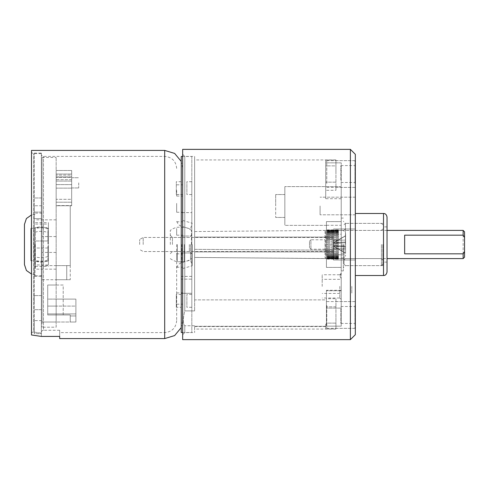 <?xml version="1.0" encoding="UTF-8"?>
<svg xmlns="http://www.w3.org/2000/svg" width="489" height="489" viewBox="0 0 489 489"><rect width="100%" height="100%" fill="white"/><g stroke="black" fill="none" stroke-linecap="round" stroke-linejoin="round"><path stroke-width="0.37" stroke-dasharray="2.44 1.83" d="M354.965 308.993L354.965 323.431L354.965 308.993M354.965 305.503L354.965 328.363L354.965 305.503M340.87 308.993L340.87 323.431L340.87 308.993M326.774 305.503L326.774 328.363L326.774 305.503M181.254 181.706L181.254 194.536L181.254 181.706L176.315 181.706L176.315 194.536L176.315 181.706M181.254 212.611L181.254 276.389L181.254 212.611L191.822 212.611L191.822 276.389L191.822 212.611M181.254 279.14L181.254 293.302L181.254 279.14L181.254 293.302L181.254 279.14L191.822 279.14L191.822 293.302L191.822 279.14L191.822 293.302L191.822 279.14L181.254 279.14M181.254 236.04L181.254 252.96L181.254 236.04L181.254 252.96L181.254 236.04L191.822 236.04L191.822 252.96L191.822 236.04L191.822 252.96L191.822 236.04L181.254 236.04M181.254 332.52L181.254 156.48M181.254 294.464L181.254 307.294L181.254 294.464L176.315 294.464L176.315 307.294L181.254 307.294M191.822 307.294L191.822 294.464L191.822 307.294L186.89 307.294L186.89 294.464L186.89 307.294M191.822 181.706L191.822 194.536L191.822 181.706L186.89 181.706L186.89 194.536L186.89 181.706M191.822 156.48L191.822 332.52L191.822 156.48L182.66 156.48M182.66 332.52L191.822 332.52M191.822 252.96L181.254 252.96L191.822 252.96M176.315 307.294L176.315 294.464M41.363 205.038L41.363 212.085L41.363 205.038M41.363 302.642L41.363 295.594L41.363 302.642M41.363 320.613L41.363 153.1L41.363 333.669L34.316 333.669L34.316 153.1L34.316 333.669L41.363 333.669L41.363 320.613L34.316 320.613L34.316 333.669L34.316 320.613L41.363 320.613M41.363 205.741L41.363 276.212L41.363 218.614L34.316 218.614L34.316 276.212L34.316 218.614L41.363 218.614L41.363 205.741L34.316 205.741L34.316 218.614L34.316 205.741L41.363 205.741M34.316 205.038L34.316 212.085L34.316 205.038M34.316 302.642L34.316 295.594L34.316 302.642M344.042 244.5L344.042 264.231L344.042 244.5M382.801 244.5L382.801 265.643L382.801 244.5M345.454 244.5L345.454 223.357L345.454 244.5M381.396 244.5L381.396 265.643L381.396 244.5M325.014 231.108L325.014 257.892L325.014 231.108L325.717 230.405L325.717 258.595L325.717 230.405L338.406 230.417L327.129 230.417L327.129 229.879L327.129 230.417M325.014 239.781L325.014 249.219L325.014 239.781L310.918 239.781L310.918 249.219L310.918 239.781L309.513 241.187L309.513 247.813L309.513 241.187M464.55 257.183L464.55 231.817M387.031 230.405L338.406 230.417L338.406 229.879L338.406 230.417M463.138 230.405L463.138 258.595M338.406 247.226L327.129 247.226L327.129 246.181L338.406 246.181L338.406 247.226L338.406 246.181L327.129 246.181L327.129 247.226L338.406 247.232L338.406 246.181L338.406 247.232L327.129 247.232L327.129 246.181L327.129 247.232L338.406 247.232M338.406 249.353L327.129 249.353L327.129 248.351L338.406 248.351L338.406 249.353L338.406 248.351L327.129 248.351L327.129 249.353L338.406 249.384L338.406 248.351L338.406 249.353M338.406 251.364L327.129 251.364L327.129 250.423L338.406 250.423L338.406 251.364L338.406 250.423L327.129 250.423L327.129 251.364L338.406 251.425L338.406 250.423L338.406 251.364M338.406 253.204L327.129 253.204L327.129 252.348L338.406 252.348L338.406 253.204L338.406 252.348L327.129 252.348L327.129 253.204L338.406 253.314L338.406 252.348L338.406 253.204M338.406 254.83L327.129 254.83L327.129 254.084L338.406 254.084L338.406 254.83L338.406 254.084L327.129 254.084L327.129 254.83L338.406 254.995L338.406 254.084L338.406 254.83M338.406 256.205L327.129 256.205L327.129 255.582L338.406 255.582L338.406 256.205L338.406 255.582L327.129 255.582L327.129 256.205L338.406 256.432L338.406 255.582L338.406 256.205M338.406 257.287L327.129 257.287L327.129 256.811L338.406 256.811L338.406 257.287L338.406 256.811L327.129 256.811L327.129 257.287L338.406 257.587L338.406 256.811L338.406 257.287M338.406 258.058L327.129 258.058L327.129 257.734L338.406 257.734L338.406 258.058L338.406 257.734L327.129 257.734L327.129 258.058L338.406 258.058L338.406 258.43L338.406 258.058M338.406 258.492L327.129 258.326L338.406 258.326L327.129 258.326L338.406 258.492L338.406 258.95L338.406 258.492M338.406 258.583L327.129 258.583L338.406 258.583L338.406 259.121L338.406 258.583L387.031 258.595M327.129 258.583L327.129 259.121L327.129 258.583L325.717 258.595L325.014 257.892M338.406 243.974L327.129 243.974L327.129 245.026L338.406 245.026L338.406 243.974L338.406 245.026L327.129 245.026L327.129 243.974L338.406 243.974L338.406 245.026L338.406 243.974L327.129 243.974L327.129 245.026L327.129 243.974L338.406 243.974M338.406 241.774L327.129 241.774L327.129 242.819L338.406 242.819L338.406 241.774L338.406 242.819L327.129 242.819L327.129 241.774L338.406 241.768L338.406 242.819L338.406 241.768L327.129 241.768L327.129 242.819L327.129 241.768L338.406 241.768M338.406 239.647L327.129 239.647L327.129 240.649L338.406 240.649L338.406 239.647L338.406 240.649L327.129 240.649L327.129 239.647L338.406 239.616L338.406 240.649L338.406 239.647M338.406 237.636L327.129 237.636L327.129 238.577L338.406 238.577L338.406 237.636L338.406 238.577L327.129 238.577L327.129 237.636L338.406 237.575L338.406 238.577L338.406 237.636M338.406 235.796L327.129 235.796L327.129 236.652L338.406 236.652L338.406 235.796L338.406 236.652L327.129 236.652L327.129 235.796L338.406 235.686L338.406 236.652L338.406 235.796M338.406 234.17L327.129 234.17L327.129 234.916L338.406 234.916L338.406 234.17L338.406 234.916L327.129 234.916L327.129 234.17L338.406 234.005L338.406 234.916L338.406 234.17M338.406 232.795L327.129 232.795L327.129 233.418L338.406 233.418L338.406 232.795L338.406 233.418L327.129 233.418L327.129 232.795L338.406 232.568L338.406 233.418L338.406 232.795M338.406 231.713L327.129 231.713L327.129 232.189L338.406 232.189L338.406 231.713L338.406 232.189L327.129 232.189L327.129 231.713L338.406 231.413L338.406 232.189L338.406 231.713M338.406 230.942L327.129 230.942L327.129 231.266L338.406 231.266L338.406 230.942L338.406 231.266L327.129 231.266L327.129 230.942L338.406 230.942L338.406 230.57L338.406 230.942M338.406 230.508L327.129 230.674L338.406 230.674L327.129 230.674L338.406 230.508L338.406 230.05L338.406 230.508M327.129 240.649L327.129 239.616L327.129 240.649M327.129 238.577L327.129 237.575L327.129 238.577M327.129 236.652L327.129 235.686L327.129 236.652M327.129 234.916L327.129 234.005L327.129 234.916M327.129 233.418L327.129 232.568L327.129 233.418M327.129 232.189L327.129 231.413L327.129 232.189M327.129 231.266L327.129 230.57L327.129 231.266M327.129 230.674L327.129 230.05L327.129 230.674M327.129 245.026L338.406 245.026L327.129 245.026M327.129 248.351L327.129 249.384L327.129 248.351M327.129 250.423L327.129 251.425L327.129 250.423M327.129 252.348L327.129 253.314L327.129 252.348M327.129 254.084L327.129 254.995L327.129 254.084M327.129 255.582L327.129 256.432L327.129 255.582M327.129 256.811L327.129 257.587L327.129 256.811M327.129 257.734L327.129 258.43L327.129 257.734M327.129 258.326L327.129 258.95L327.129 258.326M404.647 235.178L404.647 253.822M42.066 322.019L56.162 322.019L56.162 327.196L42.066 327.196L56.162 327.196L56.162 314.971L56.162 322.019L70.257 322.019L70.257 314.971L70.257 322.019L70.257 314.971L70.257 322.019L42.066 322.019L42.066 327.196L42.066 157.464L42.066 322.019M47.708 313.914L47.708 314.971L56.162 314.971L56.162 306.09L56.162 314.971L70.257 314.971L70.257 322.019L75.893 322.019L70.257 322.019L75.893 322.019L70.257 322.019L70.257 314.971L47.708 314.971L70.257 314.971L47.708 314.971L70.257 314.971L47.708 314.971L47.708 285.02L47.708 314.971L47.708 285.02L56.162 285.02L56.162 299.115L47.708 299.115L47.708 313.914L75.893 313.914L75.893 322.019L75.893 315.961L70.257 315.961L75.893 315.961L75.893 322.019L75.893 313.914L47.708 313.914M47.708 285.02L63.209 285.02L63.209 314.971L47.708 314.971L47.708 306.09L47.708 314.971L63.209 314.971L63.209 285.02L56.162 285.02L56.162 306.09L47.708 306.09L56.162 306.09L56.162 299.115L47.708 299.115L47.708 285.02L56.162 285.02L47.708 285.02M56.162 205.741L56.162 279.739L56.162 265.643L56.162 279.739L70.257 279.739L70.257 205.741L70.257 265.643L56.162 265.643L70.257 265.643L70.257 205.741L70.257 279.739L66.736 279.739L66.736 265.643L66.736 279.739L66.736 265.643L66.736 279.739L56.162 279.739L70.257 279.739L56.162 279.739L56.162 199.31L56.162 205.563L71.669 205.563L71.669 199.31L56.162 199.31L56.162 184.597L56.162 199.31L71.669 199.31L71.669 184.597L56.162 184.597L71.669 184.597L71.669 205.741L56.162 205.741L71.669 205.741L56.162 205.741L71.669 205.741L71.669 179.665L56.162 179.665L56.162 181.077L56.162 170.502L56.162 205.741L71.669 205.741L71.669 176.847L56.162 176.847L56.162 205.741L71.669 205.741L71.669 170.502L71.669 176.847L56.162 176.847L56.162 205.741L71.669 205.741L71.669 174.029L71.669 177.452L71.669 175.099L56.162 175.099L71.669 175.099L71.669 170.502L71.669 177.452L56.162 177.452L71.669 177.452L71.669 181.077L71.669 179.665L56.162 179.665L56.162 205.741M56.162 327.196L56.162 157.464L56.162 327.196M56.162 195.172L56.162 188.124L56.162 195.172M56.162 244.5L56.162 269.164L56.162 244.5M48.411 264.934L48.411 248.021L35.373 248.021L35.373 266.346L35.373 264.934L48.411 264.934L48.411 259.965L48.411 260.71L47.916 260.71L47.916 259.965L48.411 259.965M30.795 260.71L30.795 228.29L30.795 260.71L34.108 260.71L34.108 244.5L34.108 260.71A17.616 17.616 0 0 0 47.916 260.71L47.916 248.021L48.411 248.021L48.411 260.71M48.411 261.407L48.411 227.593L48.411 261.407L35.373 261.407L35.373 256.866L35.373 260.392A17.262 14.951 0 0 0 47.916 259.965M35.373 261.407L35.373 227.593L48.411 227.593M48.411 256.438L47.916 256.438L47.916 232.562L48.411 232.562M42.066 265.643L42.066 279.739L42.066 265.643L42.066 279.739L42.066 265.643L70.257 265.643L42.066 265.643M42.066 244.5L42.066 275.863L42.066 244.5M35.019 244.5L35.019 275.863L35.019 244.5M71.669 195.172L71.669 188.124L71.669 195.172M24.45 224.414L24.45 264.586M35.373 264.934L35.373 260.392M35.373 227.593L35.373 232.134A17.262 14.951 0 0 1 47.916 232.562M47.916 248.021L35.373 248.021L35.373 232.134M35.373 244.5L35.373 269.164L35.373 244.5M48.411 224.066L48.411 240.979L48.411 222.654L48.411 224.066L35.373 224.066M47.916 240.979L35.373 240.979L48.411 240.979L47.916 240.979L47.916 228.29A17.616 17.616 0 0 0 34.108 228.29L34.108 244.5L34.108 228.29L30.795 228.29M48.411 229.035L47.916 229.035L47.916 228.29L48.411 228.29M47.916 256.438A17.262 14.951 180 0 1 35.373 256.866M47.916 229.035A17.262 14.951 180 0 0 35.373 228.607M71.669 182.837L71.669 187.947L71.669 182.837M78.717 182.837L78.717 187.947L78.717 182.837M42.066 279.739L56.162 279.739L42.066 279.739M75.893 299.115L75.893 313.914L75.893 299.115L56.162 299.115L75.893 299.115L75.893 306.09L56.162 306.09L75.893 306.09L75.893 315.961L75.893 299.115M333.474 244.5L333.474 260.001L333.474 244.5M333.474 242.935L333.474 240.246L345.595 240.099L345.595 246.26L345.595 242.031L345.595 242.74L338.101 243.259L345.595 242.74L338.101 243.259L345.595 242.74L345.595 235.692L345.595 242.031L333.474 242.697L333.474 240.246L338.101 240.191L345.595 235.869L338.101 240.191L345.595 240.099L345.595 235.869L345.595 242.031L333.474 242.697L333.474 240.246L345.595 240.099L338.101 240.191L345.595 235.869L333.474 242.935L333.474 240.246L338.101 240.191L333.474 242.935L333.474 240.246L333.474 242.935L333.474 240.246L333.474 242.935L338.101 240.191L333.474 242.935M333.474 243.583L333.474 242.697L345.595 242.031L333.474 242.697L345.595 235.692L333.474 242.691L333.474 248.754L345.595 248.901L345.595 246.26L345.595 246.969L345.595 246.26L338.101 245.741L345.595 246.26L338.101 245.741L345.595 246.26L345.595 253.308L345.595 246.969L333.474 246.303L333.474 248.754L338.101 248.809L345.595 253.131L338.101 248.809L345.595 248.901L345.595 253.131L345.595 246.969L333.474 246.303L333.474 248.754L345.595 248.901L338.101 248.809L345.595 253.131L333.474 246.065L333.474 248.754L338.101 248.809L333.474 246.065L333.474 248.754L333.474 246.065L333.474 248.754L333.474 246.303L345.595 246.969L333.474 246.303L345.595 253.308L333.474 246.309L333.474 245.417L345.595 246.26L333.474 245.417L338.101 245.741L333.474 245.417L333.474 246.303L333.474 243.583L333.474 245.417L333.474 243.583L345.595 242.74L333.474 243.583L338.101 243.259L333.474 243.583L333.474 242.697L333.474 243.583L338.101 243.259L333.474 243.583M345.595 244.5L345.595 233.931L345.595 244.5M326.426 244.5L326.426 237.452L326.426 244.5M143.198 244.5L143.198 237.452L143.198 244.5M139.671 244.5L139.671 239.488L139.671 244.5M190.521 244.5L190.521 260.05L190.521 244.5M192.177 244.5L192.177 265.808L192.177 244.5M182.66 149.365L182.66 339.635M182.66 190.441L182.66 196.083L182.66 190.441M182.66 298.559L182.66 292.917L182.66 298.559M182.66 228.485L182.66 235.185L182.66 228.485M182.66 260.515L182.66 253.815L182.66 260.515M182.66 203.387L182.66 212.269L182.66 203.387M31.498 150.416L31.498 334.977M59.689 338.584L59.689 336.414L41.363 336.414L41.363 153.589L41.363 333.162L41.363 154.298L41.363 333.162L33.613 332.031L41.363 333.162L41.363 336.414M59.689 330.271L43.478 330.271L59.689 330.271L59.689 336.414L59.689 330.271M176.67 244.5L176.67 320.613L176.67 244.5M176.67 190.441L176.67 196.083L176.67 190.441M176.67 298.559L176.67 292.917L176.67 298.559M176.67 228.485L176.67 235.185L176.67 228.485M176.67 260.515L176.67 253.815L176.67 260.515M176.67 203.387L176.67 212.269L176.67 203.387M43.478 330.271C42.182 330.411 41.473 331.139 41.363 332.441C41.473 331.139 42.182 330.411 43.478 330.271L43.478 156.407L43.478 330.271M33.613 332.031C32.39 331.903 31.687 332.52 31.498 333.877C31.681 332.52 32.39 331.903 33.613 332.031L33.613 153.589L33.613 332.031M354.965 180.007L354.965 165.569L354.965 180.007M354.965 183.497L354.965 160.636L354.965 183.497M340.87 180.007L340.87 165.569L340.87 180.007M326.774 183.497L326.774 160.636L326.774 183.497M184.39 244.5L184.39 261.768L184.39 244.5M191.456 244.5L191.456 230.405L191.456 244.5M177.379 244.5L177.379 261.768L177.379 244.5M170.313 244.5L170.313 230.405L170.313 244.5M189.341 244.5L189.341 251.548L189.341 244.5M172.428 244.5L172.428 237.452L172.428 244.5M325.717 324.121L325.717 328.975L325.717 324.121L325.717 326.285L325.717 324.121L326.426 324.121L326.426 323.113L326.426 324.121L325.717 324.121M325.717 326.285L325.717 328.975L325.717 326.285L194.64 326.285L325.717 326.285M341.224 254.775L326.426 254.775L326.426 234.225L326.426 267.404L326.426 254.775L341.224 254.775L341.224 267.404L341.224 186.615L341.224 234.225L326.426 234.225L326.426 225.276L341.224 225.276L341.224 186.615L341.224 267.404L341.224 225.276L326.426 225.276L326.426 234.225L341.224 234.225L341.224 254.775M326.426 221.615L341.224 221.615L326.426 221.615L326.426 267.404L326.426 221.615M194.64 299.891L194.64 156.407L194.64 310.894L194.64 299.891L326.426 299.891L326.426 326.157L326.426 308.094L326.426 326.157L341.224 326.157L326.426 326.157L326.426 299.891L194.64 299.891M194.64 325.747L184.775 325.747L194.64 325.747L194.64 332.593L194.64 325.747M184.775 325.747L184.775 332.593L184.775 325.747C182.91 323.626 182.91 318.675 184.775 310.894L194.64 310.894L184.775 310.894L184.775 156.407L184.775 310.894C182.91 318.675 182.91 323.626 184.775 325.747M326.426 290.753L326.426 290.307L326.426 290.753L341.224 290.753L326.426 290.753L326.426 308.094L341.224 308.094L326.426 308.094L326.426 290.753M341.224 290.753L341.224 326.157L341.224 290.753M341.224 278.339L341.224 299.415L341.224 278.339C339.837 277.074 339.837 275.496 341.224 273.62C339.837 275.484 339.837 277.061 341.224 278.339M341.224 326.157L341.224 162.843L341.224 326.157M341.224 244.5L341.224 270.924L341.224 244.5M325.717 165.887L325.717 182.165L325.717 165.887L335.937 165.887L335.937 160.025L335.937 165.887L325.717 165.887M325.717 190.3L325.717 182.165L325.717 190.3L335.937 190.3L335.937 165.887L335.937 190.3M325.717 160.025L325.717 198.693L325.717 160.025L335.937 160.025L325.717 160.025M341.224 162.843L325.717 162.843L341.224 162.843M335.937 174.029L335.937 160.636L335.937 174.029M335.937 323.113L326.426 323.113L326.426 298.7L326.426 323.113L335.937 323.113L335.937 328.975L335.937 306.835L335.937 323.113M325.717 328.975L335.937 328.975L325.717 328.975M335.937 314.971L335.937 328.363L335.937 314.971M335.937 298.7L335.937 306.835L335.937 298.7L326.426 298.7M355.32 205.997L355.32 214.805L355.32 205.997M355.32 334.702L355.32 154.298M355.32 244.5L355.32 275.509L355.32 244.5M355.32 314.971L355.32 328.363L355.32 314.971M355.32 174.029L355.32 160.636L355.32 174.029M350.387 149.365L350.387 339.635M326.426 258.528L326.426 230.405L326.426 258.595L194.64 257.416L194.64 249.329L326.426 250.172L194.64 249.329L194.64 257.446L194.64 231.554L194.64 257.446L326.426 258.528M335.937 182.165L325.717 182.165L335.937 182.165M335.937 306.835L326.426 306.835L335.937 306.835M387.031 271.982L387.031 217.018M387.031 244.5L387.031 262.116L387.031 244.5M194.64 244.5L194.64 251.902L194.64 244.5M182.66 244.5L182.66 334.702L182.66 244.5M339.812 286.377L339.812 298.003L339.812 286.377M322.196 286.377L322.196 274.751L322.196 286.377M351.793 286.377L351.793 293.424L351.793 286.377M284.842 205.997L284.842 186.615L284.842 205.997M275.686 205.997L275.686 194.543L275.686 205.997M284.842 225.081L284.842 186.615L284.842 225.081M275.686 194.72L275.686 217.446L275.686 194.72M326.426 324.121L326.426 299.891L326.426 324.121M343.339 244.5L343.339 270.924L343.339 244.5M320.081 205.997L320.081 214.805L320.081 205.997M333.474 245.417L338.101 245.741L333.474 245.417M333.474 246.065L338.101 248.809L333.474 246.065M34.316 244.5L34.316 214.549L34.316 244.5M342.068 244.5L342.068 258.595L342.068 244.5M181.774 244.5L181.774 262.556L181.774 244.5M164.689 150.416L164.689 338.584M164.689 244.5L164.689 332.593L164.689 244.5M383.504 213.491L383.504 275.509M340.87 323.431L354.965 323.431M340.87 306.517L354.965 306.517M326.774 328.363L354.965 328.363M326.774 301.585L354.965 301.585M191.822 194.536L186.89 194.536M191.822 294.464L186.89 294.464M191.822 293.302L181.254 293.302L191.822 293.302M191.822 276.389L181.254 276.389M176.315 194.536L181.254 194.536M34.316 153.1L41.363 153.1M34.316 276.212L41.363 276.212M41.363 295.594L34.316 295.594L41.363 295.594M41.363 309.69L34.316 309.69L41.363 309.69M41.363 197.99L34.316 197.99L41.363 197.99M41.363 212.085L34.316 212.085L41.363 212.085M382.801 224.769L381.396 223.357L345.454 223.357L382.801 223.357M382.801 264.231L381.396 265.643L345.454 265.643L382.801 265.643M382.801 228.999L381.396 230.405L345.454 230.405L344.042 228.999M382.801 260.001L381.396 258.595L345.454 258.595L344.042 260.001M344.042 264.231L345.454 265.643L343.339 267.758M344.042 224.769L345.454 223.357L343.339 221.242M325.014 249.219L310.918 249.219L309.513 247.813M327.129 239.616L338.406 239.616L327.129 239.616M327.129 237.575L338.406 237.575L327.129 237.575M327.129 235.686L338.406 235.686L327.129 235.686M327.129 234.005L338.406 234.005L327.129 234.005M327.129 232.568L338.406 232.568L327.129 232.568M327.129 231.413L338.406 231.413L327.129 231.413M327.129 230.57L338.406 230.57L327.129 230.57M327.129 230.05L338.406 230.05L327.129 230.05M327.129 229.879L338.406 229.879M327.129 249.384L338.406 249.384L327.129 249.384M327.129 251.425L338.406 251.425L327.129 251.425M327.129 253.314L338.406 253.314L327.129 253.314M327.129 254.995L338.406 254.995L327.129 254.995M327.129 256.432L338.406 256.432L327.129 256.432M327.129 257.587L338.406 257.587L327.129 257.587M327.129 258.43L338.406 258.43L327.129 258.43M327.129 258.95L338.406 258.95L327.129 258.95M327.129 259.121L338.406 259.121M35.373 266.346L48.411 266.346M42.066 157.464L56.162 157.464M42.066 213.137L35.019 213.137M42.066 275.863L35.019 275.863M56.162 202.214L71.669 202.214L56.162 202.214M56.162 188.124L71.669 188.124L56.162 188.124M35.019 214.549L31.498 214.958M35.019 274.451L31.498 274.042M56.162 236.572L42.066 236.572L56.162 236.572M56.162 252.428L42.066 252.428L56.162 252.428M56.162 219.836L35.373 219.836M56.162 269.164L35.373 269.164M35.373 222.654L48.411 222.654M71.669 187.947L78.717 187.947L71.669 187.947M71.669 177.727L78.717 177.727L71.669 177.727M56.162 170.502L71.669 170.502L56.162 170.502M56.162 181.077L71.669 181.077L56.162 181.077M56.162 174.029L71.669 174.029L56.162 174.029M342.068 230.405L333.474 230.405L342.068 230.405C342.398 230.233 345.173 230.625 345.595 233.931C345.173 230.625 342.398 230.233 342.068 230.405M342.068 258.595L333.474 258.595L342.068 258.595C342.398 258.767 345.173 258.375 345.595 255.069C345.173 258.375 342.398 258.767 342.068 258.595M333.474 238.864L326.426 238.864L333.474 238.864M333.474 250.136L326.426 250.136L333.474 250.136M326.426 237.452L143.198 237.452L139.671 239.488L143.198 237.452L326.426 237.452M326.426 251.548L143.198 251.548L139.671 249.512L143.198 251.548L326.426 251.548M182.66 220.466L192.177 223.192L190.521 228.95L181.774 226.444C178.571 225.319 176.871 223.057 176.67 219.671M182.66 268.534L192.177 265.808L190.521 260.05L181.774 262.556C178.571 263.681 176.871 265.943 176.67 269.329M181.254 327.587L182.66 320.613M181.254 161.413L182.66 168.387M176.67 168.387C175.961 161.113 171.969 157.122 164.689 156.407L43.478 156.407C42.207 156.297 41.498 155.594 41.363 154.298M176.67 320.613C175.961 327.887 171.969 331.878 164.689 332.593L59.689 332.593M31.498 151.474C31.632 152.77 32.341 153.479 33.613 153.589L41.363 153.589M176.67 212.269L182.66 212.269M176.67 194.512L182.66 194.512M176.67 267.208L182.66 267.208M176.67 253.815L182.66 253.815M176.67 235.185L182.66 235.185M176.67 221.792L182.66 221.792M176.67 304.195L182.66 304.195M176.67 292.917L182.66 292.917M176.67 196.083L182.66 196.083M176.67 184.805L182.66 184.805M340.87 182.483L354.965 182.483M340.87 165.569L354.965 165.569M326.774 187.415L354.965 187.415M326.774 160.636L354.965 160.636M191.456 230.405A17.616 17.616 0 0 0 184.39 227.232L177.379 227.232A17.616 17.616 0 0 0 170.313 230.405M170.313 258.595A17.616 17.616 0 0 0 177.379 261.768L184.39 261.768A17.616 17.616 0 0 0 191.456 258.595M170.313 253.663L172.428 251.548L189.341 251.548L191.456 253.663M170.313 235.337L172.428 237.452L189.341 237.452L191.456 235.337M341.224 267.404L326.426 267.404L341.224 267.404M182.66 334.702L184.775 332.593L194.64 332.593M341.224 290.307L326.426 290.307M341.224 198.693L325.717 198.693M335.937 187.415L355.32 187.415M335.937 160.636L355.32 160.636M335.937 328.363L355.32 328.363M335.937 301.585L355.32 301.585M387.031 226.884L382.801 226.884M387.031 262.116L382.801 262.116M194.64 257.446L326.426 258.595L194.64 257.446M194.64 231.554L326.426 230.405L194.64 231.554M335.937 159.934L194.64 159.934M335.937 329.066L194.64 329.066M182.66 154.298L184.775 156.407L194.64 156.407M355.32 228.999L333.474 228.999L355.32 228.999M355.32 260.001L333.474 260.001L355.32 260.001M333.474 237.098L194.64 237.098L333.474 237.098M333.474 251.902L194.64 251.902L333.474 251.902M339.812 274.751L341.224 273.339L339.812 274.751L322.196 274.751M339.812 298.003L341.224 299.415L339.812 298.003L322.196 298.003M339.812 293.424L322.196 293.424M339.812 279.329L322.196 279.329M341.224 186.615L284.842 186.615L341.224 186.615M326.426 225.374L284.842 225.374L326.426 225.374M284.842 194.543L275.686 194.543L284.842 194.543M284.842 217.446L275.686 217.446L284.842 217.446M194.64 326.548L326.426 326.548L194.64 326.548M341.224 270.924L343.339 270.924M341.224 218.076L343.339 218.076M355.32 197.189L320.081 197.189L355.32 197.189M355.32 214.805L320.081 214.805L355.32 214.805"/><path stroke-width="0.73" d="M182.66 156.48L181.254 156.48L181.254 332.52L182.66 332.52M464.55 237.489L463.138 235.178L463.138 230.405L464.55 231.817L464.55 257.183L463.138 258.595L463.138 253.822L464.55 251.511M463.138 235.178L404.647 235.178L404.647 253.822L463.138 253.822M463.138 230.405L387.031 230.405M31.498 274.042L26.406 270.484L24.45 264.586L24.45 224.414L26.406 218.516L31.498 214.958M31.498 334.977L41.363 336.414L31.498 334.977L31.498 150.416L164.689 150.416L174.628 153.418L181.254 161.413M41.363 336.414L59.689 336.414L59.689 338.584L164.689 338.584L164.689 150.416M350.387 149.365L355.32 154.298L355.32 334.702L350.387 339.635L350.387 149.365L182.66 149.365L182.66 339.635L350.387 339.635M387.031 244.5L387.031 271.982C386.536 274.39 385.363 275.564 383.504 275.509L383.504 213.491C385.363 213.436 386.536 214.61 387.031 217.018L387.031 244.5M463.138 258.595L387.031 258.595M164.689 338.584L174.628 335.582L181.254 327.587M355.32 275.509L383.504 275.509M355.32 213.491L383.504 213.491"/></g></svg>
